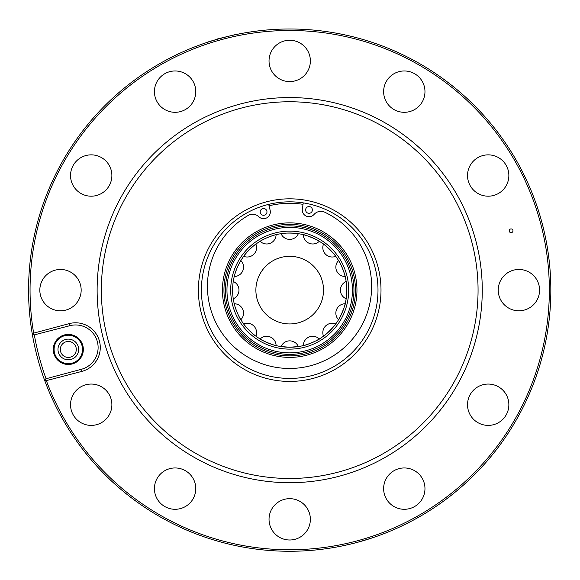 <?xml version="1.0" encoding="UTF-8"?>
<svg xmlns="http://www.w3.org/2000/svg" width="580" height="580" viewBox="0 0 580 580"><rect width="100%" height="100%" fill="white"/><g stroke="black" fill="none" stroke-linecap="round" stroke-linejoin="round"><path stroke-width="0.87" d="M509.465 231.746A1.878 1.878 0 0 0 512.72 231.746A1.878 1.878 0 0 0 511.089 228.926A1.878 1.878 0 0 0 509.465 231.746M383.634 488.621A20.662 20.662 0 0 0 414.635 506.521A20.662 20.662 0 0 0 414.635 470.728A20.662 20.662 0 0 0 383.634 488.621M467.531 404.731A20.662 20.662 0 0 0 498.524 422.624A20.662 20.662 0 0 0 498.524 386.831A20.662 20.662 0 0 0 467.531 404.731M498.235 290.13A20.662 20.662 0 0 0 529.236 308.024A20.662 20.662 0 0 0 529.236 272.23A20.662 20.662 0 0 0 498.235 290.13M467.531 175.53A20.662 20.662 0 0 0 498.524 193.423A20.662 20.662 0 0 0 498.524 157.629A20.662 20.662 0 0 0 467.531 175.53M383.634 91.633A20.662 20.662 0 0 0 414.635 109.533A20.662 20.662 0 0 0 414.635 73.74A20.662 20.662 0 0 0 383.634 91.633M269.033 60.929A20.662 20.662 0 0 0 300.034 78.822A20.662 20.662 0 0 0 300.034 43.029A20.662 20.662 0 0 0 269.033 60.929M154.432 91.633A20.662 20.662 0 0 0 185.433 109.533A20.662 20.662 0 0 0 185.433 73.74A20.662 20.662 0 0 0 154.432 91.633M70.542 175.53A20.662 20.662 0 0 0 101.543 193.423A20.662 20.662 0 0 0 101.543 157.629A20.662 20.662 0 0 0 70.542 175.53M269.033 519.332A20.662 20.662 0 0 0 300.034 537.225A20.662 20.662 0 0 0 300.034 501.432A20.662 20.662 0 0 0 269.033 519.332M154.432 488.621A20.662 20.662 0 0 0 185.433 506.521A20.662 20.662 0 0 0 185.433 470.728A20.662 20.662 0 0 0 154.432 488.621M70.542 404.731A20.662 20.662 0 0 0 101.543 422.624A20.662 20.662 0 0 0 101.543 386.831A20.662 20.662 0 0 0 70.542 404.731M39.831 290.13A20.662 20.662 0 0 0 70.832 308.024A20.662 20.662 0 0 0 70.832 272.23A20.662 20.662 0 0 0 39.831 290.13M69.172 323.633A24.715 24.715 0 0 1 99.441 341.113A24.715 24.715 0 0 1 81.969 371.374L44.885 380.995A261.138 261.138 0 0 0 498.865 446.477A261.138 261.138 0 0 0 350.907 36.264A261.138 261.138 0 0 0 32.27 333.986L33.647 333.152L69.172 323.633L69.731 325.728L33.959 334.957M456.467 193.843A192.567 192.567 0 0 0 122.931 193.843A192.567 192.567 0 0 0 289.703 482.698A192.567 192.567 0 0 0 456.467 193.843M44.885 380.988L44.885 380.995A261.138 261.138 0 0 1 214.143 40.158A261.138 261.138 0 0 0 32.27 333.986M230.485 35.793L233.812 35.039M234.712 34.843L236.415 34.481M237.039 34.358L237.039 34.358C238.075 33.575 206.146 42.13 207.423 42.289L207.488 42.267M207.698 42.202L218.145 38.983M365.494 540.024L359.933 541.648M359.194 541.851L357.686 542.264M357.592 542.285L354.293 543.155M351.574 543.83L350.059 544.199M347.507 544.787L345.868 545.157M344.817 545.381L343.048 545.758M342.649 545.845L351.197 543.924M357.766 542.242A261.138 261.138 0 0 1 63.546 420.696A261.138 261.138 0 0 0 357.766 542.242L371.765 538.037M230.151 35.873A261.138 261.138 0 0 1 542.677 225.352A261.138 261.138 0 0 1 359.673 541.72A261.138 261.138 0 0 0 542.677 225.352A261.138 261.138 0 0 0 230.151 35.873L217.079 39.041M452.828 195.946A188.362 188.362 0 0 1 289.703 478.486A188.362 188.362 0 0 1 126.578 195.946A188.362 188.362 0 0 1 452.828 195.946M213.23 334.276A88.298 88.298 0 0 0 366.168 334.276A88.298 88.298 0 0 0 289.703 201.833A88.298 88.298 0 0 0 213.23 334.276M32.393 334.051L34.38 335.204M44.979 380.792L45.914 378.791L81.403 369.279A22.547 22.547 0 0 0 97.346 341.671A22.547 22.547 0 0 0 69.731 325.728M55.296 356.968A15.029 15.029 0 0 0 81.323 356.968A15.029 15.029 0 0 0 68.309 334.421A15.029 15.029 0 0 0 55.296 356.968M34.387 335.196A259.26 259.26 0 0 0 46.059 378.754M83.339 349.45A15.029 15.029 0 0 0 68.309 334.421M82.534 349.45A14.225 14.225 0 0 1 61.197 361.768A14.225 14.225 0 0 1 61.197 337.132A14.225 14.225 0 0 1 82.534 349.45M78.641 349.45A10.331 10.331 0 0 1 63.14 358.396A10.331 10.331 0 0 1 63.14 340.504A10.331 10.331 0 0 1 78.641 349.45M76.292 349.45A7.982 7.982 0 0 1 64.315 356.367A7.982 7.982 0 0 1 64.315 342.533A7.982 7.982 0 0 1 76.292 349.45M309.147 213.324A3.378 3.378 0 0 0 311.859 208.133A3.378 3.378 0 0 0 306.008 208.38A3.378 3.378 0 0 0 309.147 213.324M263.436 208.524A3.378 3.378 0 0 1 266.582 213.462A3.378 3.378 0 0 1 260.724 213.715A3.378 3.378 0 0 1 263.436 208.524M268.7 204.363L270.149 210.293A6.764 6.764 0 0 1 258.898 216.782A9.019 9.019 0 0 0 248.102 215.499A82.099 82.099 0 0 0 228.288 341.04A82.099 82.099 0 0 0 355.264 335.574A82.099 82.099 0 0 0 324.735 212.2A9.019 9.019 0 0 0 314.092 214.404A6.764 6.764 0 0 1 302.325 208.909L303.26 202.877M303.036 204.334A86.826 86.826 0 0 0 269.048 205.791M355.453 290.13A65.757 65.757 0 0 0 256.824 233.182A65.757 65.757 0 0 0 256.824 347.072A65.757 65.757 0 0 0 355.453 290.13A65.757 65.757 0 0 0 256.824 233.182A65.757 65.757 0 0 0 256.824 347.072A65.757 65.757 0 0 0 355.453 290.13M346.811 290.13A57.115 57.115 0 0 0 261.145 240.671A57.115 57.115 0 0 0 261.145 339.59A57.115 57.115 0 0 0 346.811 290.13M298.722 346.521L289.703 347.239L280.684 346.521M338.35 320.044L338.546 319.725A9.396 9.396 0 0 1 345.165 303.739L345.252 303.376C346.188 303.159 338.865 320.849 338.35 320.044M302.949 345.68L303.311 345.593A9.396 9.396 0 0 1 319.297 338.974L319.616 338.778C320.428 339.286 302.745 346.615 302.949 345.68M260.108 338.974A9.396 9.396 0 0 1 276.087 345.593L276.45 345.68C276.769 346.441 260.942 340.366 259.942 338.872M240.686 319.45C238.771 317.195 234.059 304.899 234.189 303.55M234.313 276.203C235.741 270.795 237.873 265.662 240.686 260.812M260.384 241.12C262.849 238.931 276.798 233.987 276.45 234.574M319.297 241.28A9.396 9.396 0 0 1 303.311 234.661L302.949 234.574C302.637 233.812 318.456 239.895 319.464 241.381M345.165 276.515A9.396 9.396 0 0 1 338.546 260.536L338.35 260.217M338.713 260.812C340.902 263.284 345.839 277.226 345.252 276.877M346.093 299.149L346.151 298.78A9.396 9.396 0 0 1 346.151 281.481L346.093 281.111C346.876 280.546 346.876 299.693 346.093 299.149M335.958 256.628L335.733 256.324A9.396 9.396 0 0 1 323.502 244.093L323.205 243.875C323.357 242.926 336.893 256.462 335.958 256.628M281.365 233.631C284.49 232.551 299.265 233.319 298.722 233.733L298.352 233.675A9.396 9.396 0 0 1 281.053 233.675M243.854 256.07C245.21 253.438 254.765 244.376 256.055 243.977M233.196 298.461C232.45 292.914 232.45 287.361 233.196 281.8M255.642 335.972C253.011 334.624 243.948 325.068 243.549 323.77M323.502 336.161A9.396 9.396 0 0 1 335.733 323.93L335.958 323.633C336.9 323.785 323.364 337.321 323.205 336.385M289.703 323.945A33.814 33.814 0 0 0 318.986 273.224A33.814 33.814 0 0 0 260.413 273.224A33.814 33.814 0 0 0 289.703 323.945M33.647 333.152A259.637 259.637 0 0 1 364.834 41.601A259.637 259.637 0 0 1 479.036 467.799A259.637 259.637 0 0 1 46.444 380.893M210.627 335.784A91.306 91.306 0 0 0 368.771 335.784A91.306 91.306 0 0 0 289.703 198.824A91.306 91.306 0 0 0 210.627 335.784M81.969 371.374L81.403 369.279M356.961 290.13A67.258 67.258 0 0 0 256.07 231.884A67.258 67.258 0 0 0 256.07 348.377A67.258 67.258 0 0 0 356.961 290.13M353.952 290.13A64.249 64.249 0 0 0 257.578 234.487A64.249 64.249 0 0 0 257.578 345.774A64.249 64.249 0 0 0 353.952 290.13M352.437 290.13A62.734 62.734 0 0 0 258.332 235.799A62.734 62.734 0 0 0 258.332 344.462A62.734 62.734 0 0 0 352.437 290.13M348.703 290.13A59 59 0 0 0 260.202 239.032A59 59 0 0 0 260.202 341.228A59 59 0 0 0 348.703 290.13M226.099 36.852L227.875 36.148M298.352 346.579A9.396 9.396 0 0 0 281.053 346.579M255.896 336.161A9.396 9.396 0 0 0 243.665 323.93M233.247 298.78A9.396 9.396 0 0 0 233.247 281.481M243.665 256.324A9.396 9.396 0 0 0 255.896 244.093M260.108 241.28A9.396 9.396 0 0 0 276.087 234.661M234.233 276.515A9.396 9.396 0 0 0 240.852 260.536M240.852 319.725A9.396 9.396 0 0 0 234.233 303.739"/></g></svg>
